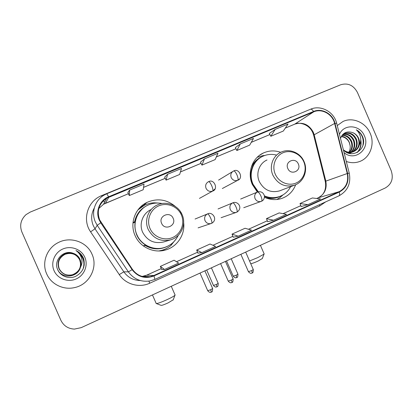 <?xml version="1.0" encoding="UTF-8"?>
<svg xmlns="http://www.w3.org/2000/svg" width="413" height="413" viewBox="0 0 413 413"><rect width="100%" height="100%" fill="white"/><g stroke="black" fill="none" stroke-linecap="round" stroke-linejoin="round"><path stroke-width="0.62" d="M280.701 152.32C274.748 150.255 268.956 150.492 263.313 153.032C252.214 157.957 246.974 172.815 252.358 184.559L257.351 192.076M264.454 197.259C270.128 199.897 275.853 200.305 281.625 198.483C288.346 196.087 293.034 191.498 295.687 184.719M175.375 206.505C166.733 199.355 157.27 197.987 146.982 202.406C135.123 207.935 129.465 223.433 135.056 235.534C139.899 247.072 153.688 253.567 165.453 250.015C177.141 246.891 185.189 234.734 183.677 222.783M161.375 250.81L166.026 248.714M143.992 205.462L139.542 207.982M46.69 273.891C51.057 284.196 63.287 290.21 74.361 287.634C89.26 284.8 98.299 267.423 92.011 254.196C86.906 241.791 70.386 236.045 58.161 242.637C46.87 248.141 41.47 262.663 46.69 273.891C51.057 284.196 63.287 290.21 74.361 287.634C89.26 284.8 98.299 267.423 92.011 254.196C86.906 241.791 70.386 236.045 58.161 242.637C46.87 248.141 41.47 262.663 46.69 273.891M346.306 161.473C350.72 163.037 355.056 163.089 359.315 161.628C369.945 158.133 375.195 144.282 370.182 133.322C365.763 122.506 352.733 116.771 342.96 121.499L337.256 125.573L342.96 121.499C352.733 116.771 365.763 122.506 370.182 133.322C375.195 144.282 369.945 158.133 359.315 161.628C355.056 163.089 350.72 163.037 346.306 161.473M99.657 219.897C96.539 210.857 98.898 203.619 106.735 198.188L313.704 111.846C321.856 108.18 332.532 114.153 334.628 123.451L347.25 173.522C348.758 181.813 346.058 187.869 339.14 191.689L153.822 275.523L150.162 276.71C142.821 277.856 136.925 275.43 132.48 269.441L99.657 219.897M99.249 220.067L100.751 222.808L132.119 269.684C137.921 277.066 145.211 279.147 153.992 275.92L339.3 192.055C346.388 188.142 349.155 181.932 347.612 173.439L334.989 123.373C332.842 113.843 321.903 107.721 313.544 111.474L108.614 196.774C99.724 200.243 95.207 211.379 99.249 220.067M275.203 129.383L270.809 136.275L283.328 131.029L288.047 124.029L275.203 129.383L269.343 133.414M235.364 147.591L240.299 143.941L236.825 150.513L235.364 147.591M129.687 190.063L129.29 195.566L143.213 189.732L144.023 184.084L129.687 190.063L127.86 192.499M164.658 177.115L167.585 174.26L166.103 180.14L164.658 177.115M204.44 158.891L201.936 165.128L215.127 159.604L218.002 153.238L204.44 158.891L200.486 162.17M357.431 92.445C353.523 85.238 347.947 82.677 340.699 84.763L30.247 212.081L25.998 214.657C20.784 219.597 19.411 225.384 21.889 232.008L60.871 320.271C63.617 325.816 68.135 328.753 74.417 329.094L81.237 327.638L385.293 187.972C391.751 184.105 393.703 178.297 391.147 170.538L357.431 92.445M166.103 180.14L179.655 174.467L181.524 168.447L167.585 174.26M236.825 150.513L249.674 145.128L253.499 138.432L240.299 143.941M301.113 206.552L307.897 204.683L320.56 198.958L312.378 197.961L300.024 203.521L301.118 206.557M197.92 253.138L201.854 252.606L215.591 246.401L210.057 244.016L196.681 250.035L197.925 253.148M161.638 269.519L164.513 269.483L178.638 263.102L174.09 260.205L160.352 266.385L161.643 269.529M267.619 221.673L273.504 220.227L286.508 214.347L279.162 212.912L266.483 218.622L267.624 221.683M238.172 236.195L251.532 230.155L245.064 228.26L232.044 234.119L233.237 237.207L238.172 236.195L232.044 234.119M201.936 165.128L200.481 162.154M129.29 195.566L127.854 192.484M270.809 136.275L269.338 133.399M201.854 252.606L196.681 250.035M164.513 269.483L160.352 266.385M273.504 220.227L266.483 218.622M307.897 204.683L300.024 203.521M80.53 267.108C81.294 264.485 81.139 261.925 80.076 259.431C78.651 256.359 76.297 254.294 73.018 253.231C63.623 249.442 53.489 260.211 57.495 269.23C60.076 276.085 68.641 279.369 75.44 276.462C82.724 272.549 85.465 266.648 83.663 258.76L83.343 257.975C81.815 254.614 79.348 252.136 75.956 250.546C78.888 252.591 80.793 255.317 81.676 258.719C82.363 261.646 81.981 264.439 80.53 267.108C79.281 270.938 76.642 273.52 72.611 274.857C66.462 276.142 61.904 274.072 58.93 268.646C56.834 262.095 58.863 257.144 65.017 253.788C71.666 251.698 76.653 253.613 79.983 259.529C82.146 266.7 79.673 271.795 72.574 274.821C66.483 276.096 61.965 274.041 59.023 268.667C56.942 262.178 58.951 257.273 65.047 253.949C71.635 251.878 76.575 253.773 79.874 259.632C82.017 266.741 79.57 271.79 72.533 274.784C66.498 276.049 62.022 274.015 59.105 268.687C57.046 262.26 59.038 257.402 65.078 254.109C71.604 252.054 76.498 253.928 79.771 259.736C81.893 266.777 79.466 271.785 72.497 274.748C66.519 276.003 62.084 273.989 59.193 268.708C57.154 262.343 59.126 257.526 65.109 254.258C71.573 252.224 76.426 254.083 79.668 259.839L80.52 263.158L79.663 259.844C77.329 255.291 73.545 253.159 68.31 253.458L65.109 254.258M73.018 253.231C76.338 254.351 78.687 256.421 80.06 259.447C82.239 266.669 79.755 271.806 72.6 274.846C66.467 276.132 61.919 274.067 58.956 268.651C56.86 262.116 58.883 257.175 65.027 253.83C71.656 251.744 76.632 253.649 79.952 259.555C82.11 266.71 79.647 271.795 72.564 274.81C66.488 276.08 61.981 274.036 59.044 268.672C56.968 262.198 58.971 257.304 65.058 253.99C71.625 251.92 76.555 253.809 79.848 259.658C81.986 266.752 79.544 271.79 72.523 274.774C66.503 276.034 62.038 274.01 59.131 268.693C57.077 262.281 59.059 257.433 65.089 254.145C71.594 252.095 76.482 253.969 79.74 259.762C81.862 266.788 79.441 271.78 72.487 274.743C66.519 275.987 62.095 273.979 59.214 268.713C57.18 262.363 59.147 257.557 65.115 254.3M80.638 264.919C80.814 276.947 62.193 280.313 57.613 269.441M54.062 270.691C57.562 278.79 67.964 282.642 76.147 278.956C84.381 275.383 88.413 265.26 84.841 257.314C81.392 249.313 71.16 245.374 62.921 248.962C54.635 252.431 50.432 262.637 54.062 270.691M75.956 250.546C79.9 252.498 82.523 255.404 83.818 259.266M77.763 251.997C82.455 255.327 84.588 259.818 84.159 265.482M78.501 252.751C83.23 256.649 84.933 261.63 83.607 267.691M79.141 253.515C83.803 257.944 85.042 263.272 82.858 269.503M78.413 252.658C83.147 256.483 84.908 261.414 83.689 267.438M79.064 253.417C83.741 257.784 85.037 263.076 82.961 269.291M173.228 299.781L168.117 302.889C163.868 304.794 161.488 305.599 160.972 305.31L156.465 303.586M156.057 303.431C156.806 303.865 160.507 302.595 167.162 299.611C171.271 297.68 173.868 296.24 174.957 295.285L174.993 294.805M173.166 218.332C170.187 210.723 158.055 215.942 161.617 223.35C164.648 230.986 176.733 225.684 173.166 218.332M151.189 209.525C142.852 213.123 138.763 223.867 142.64 232.235C147.307 240.825 154.348 244.057 163.77 241.93L170.843 239.777C181.059 236.83 186.604 224.269 182.092 214.595C178.251 205.256 166.377 200.573 157.338 204.962C148.396 208.808 144.018 220.346 148.179 229.344C153.192 238.575 160.745 242.049 170.843 239.777M162.082 203.521C157.105 202.525 152.309 203.103 147.709 205.251C137.049 210.103 131.917 223.965 136.915 234.78C141.241 245.1 153.631 250.867 164.137 247.588C170.641 245.529 175.355 241.424 178.271 235.281M142.893 208.384C134.999 215.777 132.94 224.61 136.718 234.883C140.921 244.878 152.717 250.65 163.021 247.883M143.27 205.643L140.838 206.665M159.103 250.959L160.037 250.753M171.4 244.248L172.536 242.999M176.599 238.332L170.91 245.487C168.267 247.728 165.272 249.333 161.932 250.293L158.793 250.965M135.072 222.163L132.965 223.072M133.007 222.612L134.633 221.719C136.321 214.027 140.699 208.524 147.771 205.225M138.804 209.097L138.076 209.727M145.381 244.997L143.316 245.905M168.447 245.818C160.626 250.004 152.82 249.865 145.02 245.399L143.471 246.014M137.89 209.974L144.447 205.235C147.575 203.717 150.874 202.907 154.348 202.804L158.659 203.072M262.322 258.507L258.213 260.99C254.697 262.585 252.209 263.494 250.748 263.726M249.545 260.975L257.784 257.598L264.046 254.129L264.077 253.732M298.331 163.971C295.496 156.718 284.474 161.457 287.835 168.53C290.711 175.814 301.691 170.997 298.331 163.971M267.01 160.007C259.297 163.249 255.601 173.47 259.302 181.539C263.892 190.016 270.608 193.139 279.456 190.909L280.128 190.656M276.034 154.963C271.491 153.915 267.123 154.338 262.931 156.222C252.983 160.564 248.265 173.827 253.071 184.301L258.275 191.746M260.933 157.296C251.94 162.19 248.063 174.658 252.56 184.539L257.712 191.921M264.475 196.325C269.214 198.199 273.933 198.369 278.636 196.841L279.131 196.665M264.423 195.865C269.343 197.982 274.273 198.235 279.214 196.64C284.289 194.833 288.093 191.513 290.633 186.666M283.086 194.838L279.782 197.729L276.756 199.51M250.293 172.35L250.939 171.999M257.191 157.301L262.833 155.655L264.841 155.458M342.134 135.232C346.481 134.994 349.682 137.095 351.742 141.535C353.089 145.603 352.444 149.196 349.806 152.314M349.558 152.567L348.799 153.244M341.959 135.474C346.135 135.423 349.202 137.534 351.158 141.798C352.47 145.706 351.902 149.207 349.455 152.299M349.217 152.567L348.567 153.197M343.084 134.38C347.983 133.378 351.654 135.402 354.101 140.456C355.588 145.164 354.607 149.098 351.153 152.252M350.885 152.454L350.064 153.001M349.785 153.161L349.3 153.409M342.826 134.576C347.596 133.771 351.158 135.82 353.507 140.725C354.963 145.278 354.065 149.129 350.818 152.283M350.56 152.5L349.754 153.078M342.284 135.041L344.612 133.513C349.821 131.959 353.781 133.905 356.496 139.362C358.112 144.71 356.76 148.923 352.439 152.005M352.155 152.17L348.737 153.254M342.79 134.468L344.029 133.802C349.228 132.248 353.187 134.194 355.892 139.635C357.482 144.824 356.223 148.974 352.124 152.082M351.845 152.258L350.983 152.707M350.952 152.722L349.068 153.347M343.384 149.873C351.891 159.624 367.296 149.17 362.872 137.343L362.588 136.636C361.236 133.6 359.145 131.319 356.316 129.796C358.556 131.804 359.981 134.38 360.585 137.524C361.045 140.219 360.601 142.779 359.248 145.2C359.8 142.898 359.604 140.621 358.66 138.37C357.4 135.598 355.407 133.683 352.692 132.63C355.33 133.786 357.209 135.753 358.324 138.525C360.022 144.369 358.37 148.763 353.373 151.705M359.248 145.2C358.324 148.282 356.378 150.446 353.409 151.695C349.832 152.929 346.486 152.294 343.363 149.785M353.337 151.721L352.805 151.948C350.394 152.81 348.025 152.769 345.686 151.824M341.427 136.311C345.098 136.739 347.761 138.835 349.424 142.593L350.11 145.624C350.425 148.014 350.012 150.218 348.866 152.247M350.11 145.624L349.31 142.645C347.622 139.104 344.943 137.085 341.272 136.589M344.081 152.634C354.875 162.118 370.729 148.809 364.385 135.841C360.095 124.659 343.755 123.601 339.481 134.385M352.692 132.63C346.879 130.776 342.821 132.723 340.508 138.474M356.316 129.796C361.891 133.43 364.085 138.634 362.898 145.417M360.668 141.003C361.194 145.681 359.966 149.542 356.977 152.588M360.761 139.759C361.711 144.782 360.57 148.995 357.353 152.392M334.628 123.451L314.179 134.783L313.353 132.351C309.048 124.468 302.848 121.727 294.758 124.137L285.311 128.087M339.14 191.689L318.211 197.817C324.649 194.28 327.173 188.679 325.795 181.023L314.179 134.783L313.71 135.412L325.222 181.255M108.789 197.171L105.439 203.294L103.555 204.234L98.8 208.488M325.671 201.88L319.796 205.917L149.749 283.21C139.264 288.186 125.635 284.407 119.274 274.599L90.602 231.848C81.903 219.618 87.67 200.95 101.588 195.648L290.003 117.746M289.911 117.535L292.812 116.585M154.885 279.41L149.991 280.954C141.014 282.229 133.812 279.203 128.386 271.878L97.21 225.317L95.388 221.998C91.025 212.509 94.892 200.455 103.864 195.246L106.761 193.769L108.614 196.774M94.267 208.044C91.154 213.774 90.845 219.67 93.328 225.741L95.011 228.802L123.828 271.816C127.885 277.484 133.394 280.396 140.348 280.541M100.751 222.808L97.21 225.317L95.011 228.802L90.602 231.848M339.3 192.055C339.842 194.069 339.723 195.334 338.954 195.85L154.937 279.394L153.992 275.92M347.612 173.439L349.253 173.145C351.138 183.398 347.705 190.966 338.954 195.85L338.794 195.912M334.989 123.373L336.678 123.281L349.264 173.202M119.274 274.599L123.828 271.816L128.386 271.878L132.119 269.684M310.591 109.208C320.911 104.649 334.076 111.902 336.678 123.281L336.719 123.441M313.544 111.474C312.398 109.667 311.371 108.929 310.457 109.264L106.797 193.754M148.897 281.129L149.749 283.21M319.363 204.745L319.796 205.917M101.588 195.648L101.98 196.526M347.25 173.522L325.243 181.338C326.528 187.6 324.391 191.823 323.828 192.572C323.147 194.249 321.242 196.015 318.108 197.853M313.704 111.846L294.645 124.205L285.295 128.113M251.269 142.34L269.921 134.54L251.285 142.315M235.937 148.732L216.335 156.925M201.048 163.316L180.44 171.937M165.221 178.297L143.554 187.357M105.367 203.346L128.422 193.707L103.555 204.234L106.735 198.188M142.17 276.436L146.77 275.151L161.266 268.615M153.822 275.523L146.708 275.166L143.404 276.24L150.162 276.71M176.506 261.739L197.564 252.24L176.49 261.734M232.886 236.293L212.979 245.276L232.891 236.303M248.497 229.267L267.288 220.79M283.06 213.676L300.798 205.674L283.044 213.671M316.719 198.493L318.211 197.817L316.699 198.488M146.796 276.473L146.951 277.056M103.529 200.589L104.53 202.375M294.454 124.282L294.645 124.205C298.506 121.804 309.069 123.823 312.791 132.712M181.353 214.894C177.735 206.454 167.229 202.179 158.845 205.824C150.409 209.345 146.223 220 150.027 228.503C153.703 237.057 164.384 241.238 172.711 237.48C181.09 233.846 185.096 223.278 181.353 214.894M182.097 214.59L180.135 211.151M303.756 161.726C300.323 153.667 290.638 149.439 283.013 152.758C275.332 155.959 271.651 165.995 275.249 174.11C278.729 182.278 288.568 186.423 296.142 183C303.772 179.691 307.298 169.743 303.756 161.726M281.067 152.149C272.854 155.598 268.93 166.527 272.89 175.169C277.799 184.25 284.97 187.61 294.392 185.241C303.545 182.231 308.217 170.626 304.061 161.607C300.442 152.743 289.451 148.138 281.067 152.149M264.465 197.264C270.2 199.159 275.667 198.736 280.866 195.994M262.529 156.419C257.077 158.644 253.231 162.567 250.98 168.194M208.57 181.679L208.462 181.725C205.891 183.217 205.085 185.422 206.046 188.333C207.558 191.054 209.752 191.973 212.638 191.09L212.674 191.069C213.216 190.408 212.896 188.627 211.714 185.726C210.403 182.918 209.36 181.565 208.58 181.668L208.57 181.679M216.882 286.813L216.412 284.464L213.444 285.419L206.701 270.004M218.188 283.328L216.412 284.464M208.648 181.643C214.104 178.468 218.684 189.293 212.674 191.069L215.028 188.901M233.66 170.982L233.562 171.023C231.032 172.489 230.242 174.668 231.197 177.559C232.689 180.259 234.852 181.173 237.681 180.305L237.718 180.29C238.368 179.588 238.115 177.791 236.959 174.911C235.653 172.133 234.558 170.822 233.67 170.977L233.66 170.982M236.634 277.582L236.241 275.213L233.216 276.189L226.536 260.897M237.934 274.129L236.241 275.213M233.748 170.941C239.168 167.797 243.68 178.535 237.718 180.29L239.323 179.149M211.275 292.13L210.764 289.72L207.713 290.685L200.011 273.081M207.553 213.898C204.889 215.405 204.043 217.651 205.013 220.64C206.392 223.19 208.451 224.145 211.203 223.505L211.714 223.304C212.194 222.715 211.854 221.017 210.702 218.209C209.376 215.354 208.322 213.919 207.553 213.898L207.863 213.774C212.091 211.394 218.431 219.411 211.714 223.304L198.09 227.868M212.623 288.517L210.764 289.72M231.765 282.528L231.843 282.518C232.075 282.26 231.905 281.454 231.342 280.102L228.229 281.088L220.599 263.623M232.751 202.855C230.139 204.337 229.318 206.552 230.278 209.51C231.652 212.055 233.691 213.005 236.406 212.359L236.881 212.168C237.465 211.533 237.191 209.825 236.06 207.042C234.739 204.218 233.634 202.819 232.751 202.855L233.035 202.742C237.795 200.795 243.371 207.909 236.881 212.168L221.11 217.697M233.108 278.951L231.342 280.102M251.94 273.081L252.023 273.06C252.297 272.786 252.157 271.976 251.6 270.629L248.425 271.64L240.862 254.315M257.475 192.019C254.914 193.475 254.114 195.664 255.069 198.596C256.432 201.126 258.45 202.071 261.124 201.42L261.568 201.245C262.255 200.568 262.048 198.849 260.939 196.082C259.617 193.289 258.461 191.937 257.475 192.019L257.733 191.916C261.207 191.229 263.448 192.603 264.449 196.02C264.475 198.607 263.515 200.351 261.568 201.245L243.732 207.703M253.283 269.539L251.6 270.629M162.381 250.681L165.453 250.015M142.898 205.968L146.982 202.406M259.374 155.417L263.313 153.032M312.832 132.8L313.648 135.17M146.734 275.156L161.261 268.6M248.481 229.261L267.288 220.779M235.942 148.747L216.324 156.95M201.059 163.336L180.435 171.958M165.231 178.313L143.548 187.378M173.114 300.081L174.957 295.285M171.261 286.286L175.122 295.094M152.454 294.923L156.124 303.281M155.381 203.134L154.348 202.804M171.591 243.773L170.91 245.487M262.224 258.739L264.046 254.129M260.417 245.332L264.181 253.964M278.636 196.841L279.214 196.64M279.456 190.909L294.392 185.241M264.8 155.474L262.833 155.655M282.229 195.328L279.782 197.729M212.674 191.069L199.443 198.4M213.48 285.502C215.694 287.98 216.711 286.736 216.551 286.952L217.3 286.601C217.806 286.849 218.11 285.786 218.224 283.411L211.415 267.841M237.718 180.29L222.333 188.529M233.252 276.266C235.446 278.734 236.463 277.505 236.303 277.717L237.052 277.366C237.552 277.619 237.857 276.565 237.971 274.206L231.218 258.744M218.58 180.094L232.612 171.601M207.754 290.778C210.031 293.328 211.069 292.063 210.924 292.275L211.704 291.914C212.225 292.177 212.545 291.072 212.664 288.604L204.889 270.84M195.06 219.029L207.455 213.944M228.27 281.176C230.547 283.731 231.595 282.451 231.425 282.673L232.194 282.316C232.71 282.575 233.03 281.485 233.149 279.038L225.441 261.398M218.049 208.957L232.648 202.902M248.461 271.723C250.722 274.263 251.77 273.003 251.605 273.215L252.369 272.864C252.885 273.122 253.2 272.043 253.319 269.622L245.678 252.1M240.645 199.056L257.371 192.066M350.42 152.944L351.014 152.696M352.805 151.948L353.409 151.695M344.029 133.802L344.612 133.513"/></g></svg>

